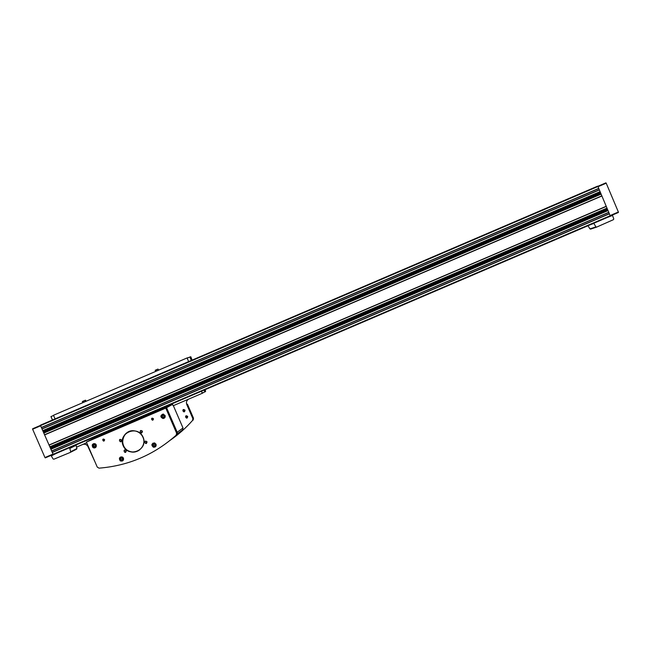 <?xml version="1.0" encoding="UTF-8"?>
<svg xmlns="http://www.w3.org/2000/svg" width="651" height="651" viewBox="0 0 651 651"><rect width="100%" height="100%" fill="white"/><g stroke="black" fill="none" stroke-linecap="round" stroke-linejoin="round"><path stroke-width="0.98" d="M610.304 216.181L53.341 454.667L610.296 216.189L608.083 210.582L50.811 449.035L40.533 425.599L40.492 425.144L597.626 186.145L597.927 186.495L40.533 425.599M53.341 454.667L50.811 449.035L607.936 210.403L597.927 186.495M600.124 191.882L42.893 430.84M598.733 188.416L41.347 427.487M599.376 189.937L41.998 428.985M601.858 195.829L44.52 434.77M606.325 206.408L49.045 445.162M608.807 212.291L51.567 450.956M609.45 213.813L52.218 452.445M609.36 213.683L52.178 452.29M608.84 212.446L51.657 451.078M606.366 208.645L607.237 210.696M606.927 210.102L51.372 448.075L51.575 448.71M51.372 448.075L50.705 446.684M49.932 447.017L607.066 208.344L49.932 447.017M606.236 206.277L49.012 445.015M601.898 195.984L44.61 434.901M599.425 192.183L600.287 194.242M600.002 193.689L44.349 431.947L44.545 432.524M44.349 431.947L43.658 430.514M599.294 189.807L41.965 428.83M598.774 188.57L41.436 427.617M45.269 457.881L53.138 454.512L45.269 457.881L44.96 457.539L32.631 429.237L32.599 428.773L40.46 425.404M618.409 212.47L610.321 215.929L618.409 212.47L618.369 212.006L606.211 183.191L605.91 182.841L597.83 186.308M69.576 447.717L70.715 451.721L70.324 452.404L53.887 459.199L53.113 459.004L51.283 455.903L56.328 453.389M75.988 444.967L76.94 448.515L76.566 449.182L70.406 452.355M607.359 217.45L612.542 215.457L613.779 218.988L613.372 219.696L596.707 227.069L595.925 226.882L593.785 223.26M596.609 227.101L590.66 229.103L589.936 228.908L587.999 225.734M609.238 216.645L612.55 215.448L609.23 216.645M188.587 399.144C186.609 400.479 185.999 402.277 186.764 404.548L187.431 404.149L193.485 418.17L193.209 419.96L192.566 420.424C185.966 427.894 178.569 434.461 170.391 440.133M122.429 458.581L122.315 459.59L121.379 459.997L120.557 459.378L120.671 458.361L121.607 457.962L122.429 458.581M154.987 444.666L154.865 445.683L153.929 446.081L153.099 445.471L153.221 444.454L154.157 444.047L154.987 444.666M164.011 415.891L163.897 416.909L162.953 417.315L162.132 416.697L162.245 415.68L163.189 415.273L164.011 415.891M95.233 445.325L95.119 446.342L94.175 446.749L93.353 446.13L93.467 445.113L94.411 444.714L95.233 445.325M76.672 447.058L86.689 442.778M86.396 442.102L165.777 408.12L176.608 433.167L176.177 435.177C154.141 454.789 128.418 465.782 99.017 468.159L97.251 467.084L86.396 442.102L97.219 436.642L172.564 404.385L173.158 405.752L202.306 393.269L201.436 391.251M188.635 361.598L187.057 357.952L188.635 357.513M55.075 418.894L53.496 415.257L187.057 357.952M204.772 390.144L205.138 390.559L204.853 389.794M201.468 391.243L202.258 393.058L205.48 391.601L204.691 389.973M188.668 361.582L187.179 358.14L190.458 356.805L192.012 359.873L190.816 356.756M204.886 389.265L205.618 391.048M203.714 392.431L202.306 393.269M50.949 416.591L52.438 420.017L50.949 416.591L53.585 415.46M205.008 391.878L204.227 390.063L205.008 391.878M189.929 356.96L191.418 360.402L189.929 356.96M83.971 402.18L83.474 401.032L82.352 401.529L82.84 402.668M83.474 401.032L85.069 400.365L85.566 401.496M85.069 400.365L85.541 400.202L86.022 401.301M156.924 370.883L156.419 369.727L155.223 370.264L155.719 371.395M156.419 369.727L157.957 369.084L158.453 370.224M157.957 369.084L158.771 370.085M186.764 404.548L192.851 418.626L192.566 420.424M123.527 459.761L122.901 459.875M94.851 461.567L87.763 446.122C86.526 444.478 84.915 443.892 82.929 444.381M94.558 447.595L93.72 447.904M187.724 416.42C183.501 413.605 186.878 421.409 187.724 416.42M185.022 410.163C180.799 407.339 184.168 415.151 185.022 410.163M173.361 405.671L183.004 427.984L182.589 429.92L174.916 436.308M111.077 431.491L112.68 430.807L111.085 431.491M172.564 404.385L165.777 408.12M166.566 407.689L177.349 432.622L176.926 434.624L176.177 435.177M104.599 439.628C100.929 437.179 103.875 443.966 104.599 439.628M153.449 418.723C149.779 416.266 152.716 423.06 153.449 418.723M165.077 415.444L162.937 414.093C160.179 415.631 160.211 417.112 163.051 418.536C164.825 418.227 165.5 417.193 165.077 415.444M156.045 444.218L154.523 442.94C151.447 443.64 151.073 445.072 153.4 447.221C155.532 447.318 156.411 446.317 156.045 444.218M123.487 458.141L122.534 457.083C119.402 456.904 118.637 458.166 120.256 460.867C122.657 461.518 123.731 460.607 123.487 458.141M96.283 444.885L95.404 443.876C92.328 443.543 91.498 444.755 92.922 447.522C95.371 448.327 96.486 447.449 96.283 444.885M143.098 437.179C137.703 424.452 117.554 433.078 123.161 445.715C128.548 458.434 148.697 449.825 143.098 437.179M121.672 440.06C117.261 437.122 120.793 445.268 121.672 440.06M142.431 431.182C138.02 428.236 141.552 436.39 142.431 431.182M147.028 441.793C142.618 438.847 146.149 446.993 147.028 441.793M126.27 450.663C121.859 447.725 125.391 455.863 126.27 450.663M183.672 409.609L184.713 411.277M184.851 410.228L183.842 409.593C182.532 410.325 182.557 411.025 183.916 411.684L184.851 410.228M186.341 415.883L187.447 417.503M187.553 416.485L186.601 415.851C185.258 416.518 185.242 417.21 186.568 417.942L187.553 416.485M94.973 447.855L94.045 447.961M125.602 450.183L126.196 451.094M126.107 450.72L125.545 450.158C123.983 450.232 123.682 450.891 124.642 452.136C125.765 452.331 126.253 451.859 126.107 450.72M146.206 441.248L146.947 442.355M146.857 441.85L146.109 441.223C144.587 441.573 144.408 442.281 145.572 443.331L146.857 441.85M141.649 430.653L142.341 431.816M142.26 431.247L141.405 430.596C139.932 431.1 139.827 431.825 141.088 432.752L142.26 431.247M121.037 439.604L121.599 440.556M121.509 440.125L120.834 439.515C119.296 439.767 119.068 440.45 120.15 441.581L121.509 440.125M142.105 432.37L141.617 432.435M142.943 437.244C141.283 433.729 138.549 431.613 134.733 430.897C122.949 428.521 117.725 446.83 128.947 451.151C137.28 455.285 147.028 445.601 142.943 437.244M94.55 443.559L93.296 444.397M94.875 447.294L96.258 446.7M93.532 443.648L92.824 444.584M94.46 447.579L95.624 447.497M95.119 446.309L94.175 446.749M94.476 446.586L93.353 446.13M93.654 445.976L93.76 444.991M121.599 456.799L120.337 457.783M122.16 460.501L123.56 459.72M120.525 456.986L119.874 458.06M121.729 460.818L122.974 460.631M154.23 442.883L152.757 443.998M155.386 446.407L156.167 445.601M152.985 443.111L152.293 444.438M154.059 446.92L155.54 446.7M163.596 414.166L161.806 415.2M164.272 417.771L165.191 416.884M163.051 418.536L164.402 418.072M163.897 416.876L162.953 417.315M163.165 417.185L162.132 416.697M162.343 416.575L162.457 415.59M154.873 445.61L153.929 446.081M154.149 445.927L153.099 445.471M153.327 445.308L153.433 444.356M122.323 459.525L121.379 459.997M121.639 459.818L120.557 459.378M120.817 459.207L120.923 458.255M152.651 418.235L153.335 419.447M153.31 418.772L152.464 418.219C151.292 418.821 151.292 419.431 152.464 420.05L153.31 418.772M104.038 439.213L104.542 440.157M104.477 439.677L103.981 439.197C102.679 439.287 102.435 439.848 103.257 440.873L104.477 439.677M127.954 432.109C120.468 435.926 121.143 448.051 129.004 451.11C132.584 452.551 136.002 452.25 139.241 450.199M600.1 191.646L42.73 430.661M601.142 194.12L43.788 433.094M607.041 208.117L49.777 446.846M608.083 210.582L50.835 449.271M610.256 215.725L53.032 454.325M606.561 209.24L50.998 447.221M600.987 193.941L43.772 432.858M599.636 192.818L43.975 431.092M44.96 457.539L52.943 454.121M32.631 429.237L40.622 425.811M618.369 212.006L610.166 215.522M606.211 183.191L598.017 186.707M54.896 453.999L51.437 455.708M72.896 446.293L69.657 447.904M76.94 448.515L70.715 451.721M589.936 228.908L595.925 226.882M590.783 224.546L593.867 223.448M123.015 458.328C121.159 456.823 120.142 457.254 119.971 459.63C121.827 461.136 122.844 460.696 123.015 458.328M155.573 444.413C153.709 442.908 152.692 443.339 152.513 445.715C154.377 447.221 155.394 446.789 155.573 444.413M164.597 415.639C162.742 414.134 161.725 414.565 161.546 416.949C163.401 418.455 164.426 418.015 164.597 415.639M95.819 445.081C93.956 443.575 92.947 444.006 92.767 446.383C94.631 447.888 95.648 447.449 95.819 445.081M204.967 389.746L205.301 391.422M190.629 357.13L191.719 359.621M50.998 416.567L52.495 420.001M189.84 356.992L191.329 360.442M204.137 390.104L204.919 391.918M193.485 418.17L192.851 418.626M177.186 432.24L183.004 427.984M177.454 433.721L182.589 429.92M177.349 432.622L176.608 433.167M93.231 447.204C95.306 447.88 96.258 447.131 96.079 444.958L95.347 444.104C92.719 443.819 92.011 444.853 93.231 447.204C95.315 447.88 96.258 447.131 96.079 444.958L95.575 443.99M120.541 460.526C122.567 461.079 123.478 460.306 123.267 458.206L122.478 457.311C119.8 457.157 119.157 458.231 120.541 460.526C122.575 461.071 123.487 460.298 123.275 458.206L122.681 457.173M153.579 446.846C155.377 446.928 156.126 446.081 155.817 444.299L154.531 443.209C151.911 443.803 151.593 445.015 153.579 446.846C155.386 446.928 156.134 446.073 155.817 444.291L154.792 443.022M164.849 415.525L163.035 414.386C160.683 415.688 160.716 416.949 163.132 418.154C164.63 417.885 165.208 417.014 164.849 415.525M76.118 445.284L69.869 448.409M590.66 229.103L596.65 227.093M184.518 411.302L183.916 411.684M187.154 417.535L186.568 417.942M126.196 451.127L124.642 452.136M146.939 442.42L145.572 443.331M142.292 432.028L141.088 432.752M121.582 440.743L120.15 441.581M93.353 447.286L92.922 447.522M153.848 446.903L153.4 447.221M163.409 414.166L163.035 414.386L164.841 415.533C165.199 417.014 164.63 417.893 163.132 418.154M153.27 419.594L152.464 420.05M104.542 440.182L103.257 440.873"/></g></svg>
